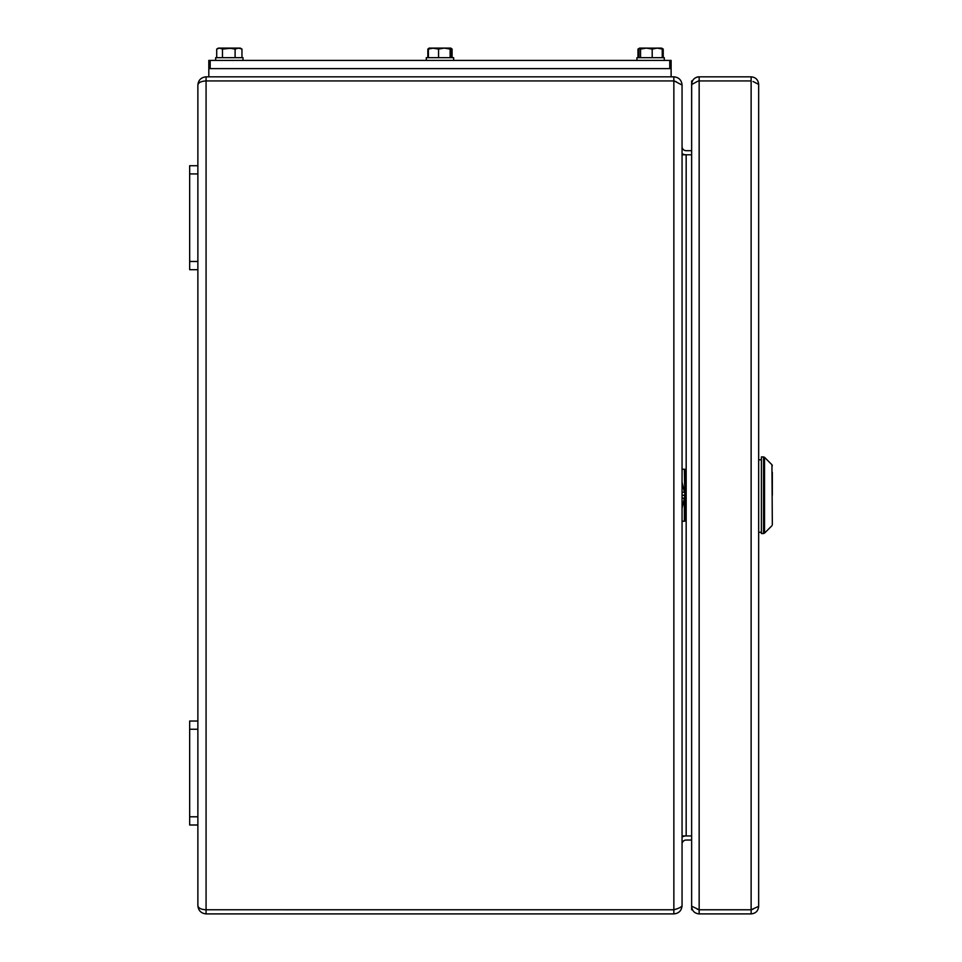 <?xml version="1.0" encoding="UTF-8"?>
<svg xmlns="http://www.w3.org/2000/svg" width="962" height="962" viewBox="0 0 962 962"><rect width="100%" height="100%" fill="white"/><g stroke="black" fill="none" stroke-linecap="round" stroke-linejoin="round"><path stroke-width="1.44" d="M674.254 80.94L682.058 85.053L682.058 905.675C681.577 907.046 678.847 908.405 673.857 909.775L674.254 909.775M682.046 84.56L682.058 154.786L691.642 154.786M691.642 835.942L682.058 835.942L682.046 906.168M676.31 81.734L673.857 80.928L206.072 80.928L673.857 80.94L673.857 76.828L206.072 76.828C201.13 77.345 198.388 80.086 197.871 85.029C198.388 82.564 201.13 81.205 206.072 80.94L205.615 80.952M205.615 909.775L673.857 909.799L673.857 913.9C678.835 913.419 681.577 910.689 682.058 905.699M673.857 80.94L673.857 909.775L206.072 909.775C201.13 909.523 198.388 908.152 197.871 905.699C198.388 910.641 201.13 913.383 206.072 913.9L673.857 913.9M197.871 905.699L197.871 824.999L189.67 824.999L189.67 721.043L197.871 721.043L197.871 269.685L189.67 269.685L189.67 165.729L197.871 165.729L197.871 85.029M206.072 909.775L206.072 76.828M682.058 85.029C681.577 80.05 678.847 77.309 673.857 76.828M673.857 909.799L676.31 908.982M682.058 153.692A8.201 8.201 0 0 0 686.171 154.786L686.171 835.942A8.201 8.201 0 0 0 682.058 837.036M692.448 909.775L691.642 909.775L691.642 840.042L686.171 840.042A4.101 4.101 0 0 0 682.058 844.143M682.058 154.509L684.066 154.509M684.066 836.206L682.058 836.206M682.058 146.585A4.101 4.101 0 0 0 686.171 150.685L691.642 150.685L691.666 84.343M197.871 721.043L189.67 721.043L197.871 721.043L197.871 729.256L189.67 729.256M189.67 816.786L197.871 816.786L197.871 729.256M197.871 816.786L197.871 824.999M189.67 261.472L197.871 261.472L197.871 173.93L189.67 173.93M197.871 165.729L197.871 173.93M197.871 261.472L197.871 269.685M753.018 81.493L758.657 84.343C758.212 79.786 755.711 77.273 751.13 76.828L699.158 76.828A7.528 7.528 0 0 0 696.284 77.393M694.985 78.09A7.528 7.528 0 0 0 691.642 84.343L691.642 80.94L692.448 80.94M751.13 76.828L751.13 80.928L699.158 80.928A3.415 3.415 0 0 0 697.859 81.181A3.415 3.415 0 0 1 699.158 80.928L699.158 76.828C694.6 77.261 692.087 79.774 691.642 84.343M758.657 84.343L758.657 906.372L751.13 909.775L698.797 909.775M751.13 909.799L699.158 909.799L699.158 913.9L751.13 913.9L751.13 909.799L753.018 909.222L751.13 909.775L751.13 80.94L698.797 80.94M751.13 913.9C755.699 913.455 758.212 910.954 758.657 906.372M691.666 906.372L691.642 906.372C692.075 910.942 694.588 913.455 699.158 913.9M697.185 909.174L699.158 909.799M699.158 80.94L699.158 909.775L691.642 906.18L691.642 84.536L697.185 81.554M772.33 495.226L772.33 472.378M761.399 495.226L761.399 533.525L763.563 533.525L763.563 456.926L761.399 456.926L761.399 495.226M758.657 532.287L761.399 532.287M758.657 459.8L761.399 459.8M682.058 521.212L684.379 521.212L684.379 498.46L682.058 508.189M682.058 497.907L684.379 498.46L684.8 495.322L684.8 521.212M682.058 482.263L684.379 491.991L682.058 492.544M684.8 469.24L684.8 495.129L684.379 469.24L682.058 469.24M682.058 495.322L684.8 495.322L682.058 495.129M208.814 76.828L208.814 60.414L210.185 60.414L210.185 68.615L669.756 68.615L669.756 60.414L671.115 60.414L671.115 76.828M210.185 60.414L669.756 60.414M208.814 68.615L671.115 68.615M638.179 48.966L637.974 57.672L637.986 49.074L639.237 48.521M661.88 48.389L663.215 49.074L663.239 57.672L663.034 48.966M429.329 48.1L427.849 49.074L427.849 57.672M452.092 49.074L450.601 48.1L452.092 49.074L452.092 57.672M432.419 48.1L438.552 49.074L438.552 57.672M239.069 48.1L240.007 48.1M216.715 57.672L216.715 49.074L219.601 48.1L222.487 49.074L232.6 48.1M216.715 49.074L218.386 48.1L228.788 48.1L235.101 49.074L235.101 57.672M222.487 49.074L222.487 57.672M235.101 49.074L238.528 48.1L241.955 49.074L241.955 57.672M241.955 49.074L240.548 48.256M228.788 48.1L240.272 48.1M428.391 49.074L433.465 48.1L429.028 48.1L428.391 49.074L428.391 57.672M438.552 49.074L444.348 48.1L450.132 49.074L450.132 57.672M450.132 49.074L450.841 48.1L451.551 49.074L451.551 57.672M433.465 48.1L450.841 48.1L451.551 49.074M638.948 49.074L639.754 48.1L638.948 49.074L638.948 57.672M639.574 48.148L640.548 49.074L640.548 57.672M640.548 49.074L646.368 48.1L652.2 49.074L652.2 57.672M652.2 49.074L657.226 48.1L662.253 49.074L662.253 57.672M662.253 49.074L661.459 48.1M639.754 48.1L661.64 48.148M638.347 48.858L639.658 48.1M657.226 48.1L660.377 48.1M243.013 60.414L243.013 57.672L215.656 57.672L215.656 60.414M453.643 60.414L453.643 57.672L426.286 57.672L426.286 60.414M664.285 60.414L664.285 57.672L636.928 57.672L636.928 60.414M206.072 913.9L206.072 909.799M772.33 524.747L771.933 464.73L764.525 457.323L764.525 533.116L763.563 533.525M771.933 525.721L764.525 533.116M771.933 464.73L772.33 465.704M764.525 457.323L763.563 456.926M661.543 48.1L663.239 49.074"/></g></svg>
